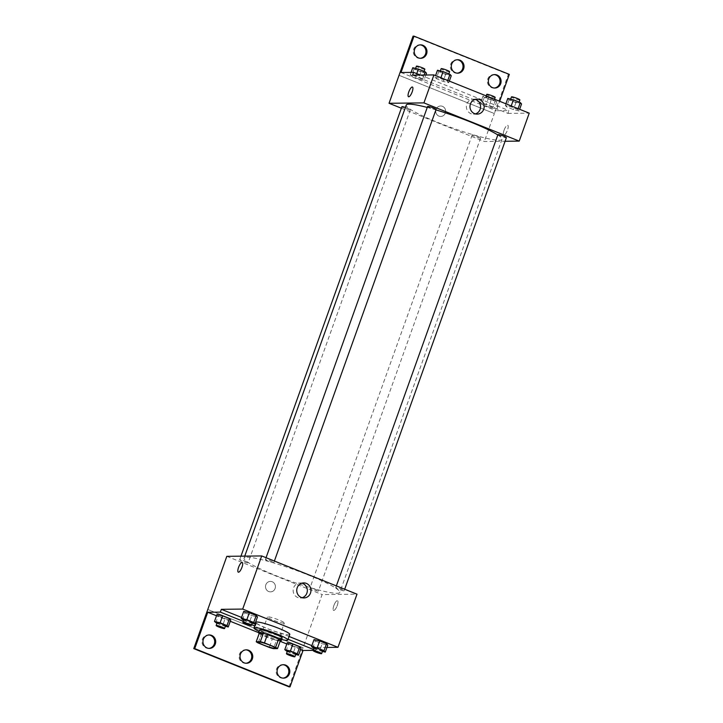 <?xml version="1.0" encoding="UTF-8"?>
<svg xmlns="http://www.w3.org/2000/svg" width="723" height="723" viewBox="0 0 723 723"><rect width="100%" height="100%" fill="white"/><g stroke="black" fill="none" stroke-linecap="round" stroke-linejoin="round"><path stroke-width="0.54" stroke-dasharray="3.62 2.71" d="M283.832 623.181A8.974 1.057 19.7 0 1 274.243 620.524A8.974 1.057 19.7 0 1 267.447 616.972A8.974 1.057 19.7 0 1 276.249 618.996A8.974 1.057 19.7 0 1 284.347 623.027A8.974 1.057 19.7 0 1 283.832 623.181M258.165 642.964L261.166 634.577L272.309 639.051L269.299 647.437M280.524 640.207L276.448 640.253L273.448 648.639M276.448 640.253A11.586 1.365 19.7 0 1 272.309 639.051M261.166 634.577A11.586 1.365 19.7 0 1 259.241 633.348M259.196 633.484A11.966 1.41 -160.3 0 0 266.01 636.818A11.966 1.41 -160.3 0 0 280.235 641.021M282.151 638.011A11.966 1.41 19.7 0 1 281.473 638.228A11.966 1.41 19.7 0 1 267.013 634.026A11.966 1.41 19.7 0 1 259.62 629.95M281.618 639.503A17.948 2.124 19.7 0 1 259.087 631.432M289.787 634.442A17.948 2.124 19.7 0 1 288.775 634.758A17.948 2.124 19.7 0 1 269.589 629.435A17.948 2.124 19.7 0 1 255.987 622.34M289.055 636.475L281.645 633.502A18.662 2.205 -160.3 0 1 256.358 623.362L255.716 623.099M255.318 622.946L241.563 617.424M326.959 647.428L316.647 647.546L311.866 645.63M312.788 647.98L315.291 640.994L314.035 639.584L315.291 640.994L322.169 643.75L327.79 645.106L322.169 643.75L319.665 650.736L322.431 651.405M242.476 619.783L244.98 612.788L243.723 611.387L244.98 612.788L251.857 615.544L257.478 616.9L251.857 615.544L249.354 622.539L252.128 623.208M333.863 605.567A5.233 1.582 -68.1 0 0 333.61 610.411A5.233 1.582 -68.1 0 0 337.026 606.136A5.233 1.582 -68.1 0 0 337.505 600.696A5.233 1.582 -68.1 0 0 333.863 605.567A5.233 1.582 111.9 0 1 337.505 600.696A5.233 1.582 111.9 0 1 337.017 606.136A5.233 1.582 111.9 0 1 333.61 610.411A5.233 1.582 111.9 0 1 333.863 605.567M316.647 647.546L315.644 650.339L313.276 650.366M289.064 686.85L322.124 594.559L356.999 594.17M343.904 590.799A4.492 0.533 19.7 0 1 339.114 589.471A4.492 0.533 19.7 0 1 335.707 587.7A4.492 0.533 19.7 0 1 340.117 588.712A4.492 0.533 19.7 0 1 344.157 590.718A4.492 0.533 19.7 0 1 343.904 590.799M318.174 591.089A4.492 0.533 19.7 0 1 313.375 589.76A4.492 0.533 19.7 0 1 309.977 587.989A4.492 0.533 19.7 0 1 314.378 589.001A4.492 0.533 19.7 0 1 318.427 591.007A4.492 0.533 19.7 0 1 318.174 591.089M226.823 556.33L322.124 594.559M247.862 562.892A4.492 0.533 19.7 0 1 243.064 561.554A4.492 0.533 19.7 0 1 239.665 559.783A4.492 0.533 19.7 0 1 244.076 560.795A4.492 0.533 19.7 0 1 248.116 562.81A4.492 0.533 19.7 0 1 247.862 562.892M273.601 562.602A4.492 0.533 19.7 0 1 268.802 561.265A4.492 0.533 19.7 0 1 265.404 559.494A4.492 0.533 19.7 0 1 269.806 560.506A4.492 0.533 19.7 0 1 273.854 562.521A4.492 0.533 19.7 0 1 273.601 562.602M246.914 557.198A50.854 6.01 19.7 0 1 301.274 572.291A50.854 6.01 19.7 0 1 339.792 592.39A50.854 6.01 19.7 0 1 336.918 593.303A50.854 6.01 19.7 0 1 282.557 578.21A50.854 6.01 19.7 0 1 244.04 558.111A50.854 6.01 19.7 0 1 246.914 557.198M272.219 581.744A5.233 4.953 89.4 0 0 265.513 586.687A5.233 4.953 89.4 0 0 275.346 587.555A5.233 4.953 89.4 0 0 272.219 581.744A5.233 4.953 -90.6 0 1 270.529 591.866A5.233 4.953 -90.6 0 1 265.513 586.687A5.233 4.953 -90.6 0 1 272.219 581.744M207.799 609.471L303.1 647.7M301.961 583.199A7.501 7.094 89.4 0 0 293.601 587.817A7.501 7.094 89.4 0 0 302.124 597.713M238.31 572.182L238.31 572.182A5.233 1.582 -68.1 0 0 241.961 567.302A5.233 1.582 -68.1 0 0 242.214 562.467L242.214 562.467M303.082 647.7L207.781 609.471M281.645 633.502L280.641 636.303A18.662 2.205 19.7 0 1 255.355 626.154L254.713 625.901M315.644 650.339L313.574 649.516M288.052 639.277L280.641 636.303M283.036 678.12A6.733 6.371 -90.6 0 1 276.52 669.028A6.733 6.371 -90.6 0 1 282.892 664.699M208.92 648.386A6.733 6.371 -90.6 0 1 202.404 639.295A6.733 6.371 -90.6 0 1 208.766 634.966M245.983 663.253A6.733 6.371 -90.6 0 1 239.467 654.161A6.733 6.371 -90.6 0 1 245.829 649.832M251.604 624.654L243.271 621.31M256.358 623.362L255.355 626.154M215.743 622.865L218.247 615.869L216.99 614.469L218.247 615.869L225.124 618.635L230.745 619.982L225.124 618.635L222.621 625.621L225.386 626.29M286.055 651.071L288.558 644.076L287.293 642.675L288.558 644.076L295.436 646.832L301.048 648.188L295.436 646.832L292.932 653.827L295.698 654.496M300.587 649.498L286.832 643.976M280.135 641.292L258.644 632.67M230.276 621.292L216.52 615.77M497.813 134.966A50.854 6.01 19.7 0 1 502.006 139.34A50.854 6.01 19.7 0 1 499.132 140.253A50.854 6.01 19.7 0 1 444.772 125.151A50.854 6.01 19.7 0 1 406.254 105.052M427.257 107.447A50.854 6.01 19.7 0 1 435.924 109.878M497.93 134.641A4.492 0.533 -160.3 0 0 501.328 136.412A4.492 0.533 -160.3 0 0 506.127 137.75A4.492 0.533 -160.3 0 0 506.38 137.668M405.404 107.438A4.492 0.533 19.7 0 1 410.339 109.751A4.492 0.533 19.7 0 1 410.077 109.833A4.492 0.533 19.7 0 1 405.287 108.504A4.492 0.533 19.7 0 1 401.889 106.724M480.388 138.039A4.492 0.533 19.7 0 1 475.589 136.701A4.492 0.533 19.7 0 1 472.191 134.93A4.492 0.533 19.7 0 1 476.593 135.942A4.492 0.533 19.7 0 1 480.641 137.957A4.492 0.533 19.7 0 1 480.388 138.039M436.068 109.462A4.492 0.533 19.7 0 1 435.815 109.544A4.492 0.533 19.7 0 1 431.016 108.215A4.492 0.533 19.7 0 1 427.618 106.435M401.355 108.215L484.338 141.509L505.088 141.274M442.449 106.317A5.233 4.953 89.4 0 0 435.743 111.261A5.233 4.953 89.4 0 0 445.576 112.128A5.233 4.953 89.4 0 0 442.449 106.317A5.233 4.953 -90.6 0 1 440.759 116.439A5.233 4.953 -90.6 0 1 435.743 111.261A5.233 4.953 -90.6 0 1 442.449 106.317M509.326 74.379L508.359 74.388L494.351 113.538L399.051 75.319L494.351 113.538L484.338 141.509M504.094 130.14A5.233 1.582 -68.1 0 0 503.841 134.984A5.233 1.582 -68.1 0 0 507.248 130.709A5.233 1.582 -68.1 0 0 507.736 125.269A5.233 1.582 -68.1 0 0 504.094 130.14M412.607 75.165L507.898 113.384L508.902 110.592L496.303 110.736L499.683 101.292M507.898 113.384L529.236 113.15M434.984 77.225L440.596 78.581L447.474 81.338L448.739 82.747L443.118 81.392L436.24 78.626L434.984 77.225L436.24 78.626L443.118 81.392L448.739 82.747L447.474 81.338L440.596 78.581L434.984 77.225L435.571 75.581M519.042 110.944L513.42 109.589L506.552 106.832L505.287 105.431L510.908 106.787L517.785 109.544L519.042 110.944L517.785 109.544L510.908 106.787L505.287 105.431L506.552 106.832L513.42 109.589L519.042 110.944L519.638 109.3M504.085 130.14A5.233 1.582 111.9 0 1 507.736 125.269A5.233 1.582 111.9 0 1 507.248 130.709A5.233 1.582 111.9 0 1 503.832 134.984A5.233 1.582 111.9 0 1 504.085 130.14M408.54 96.755L408.54 96.755A5.233 1.582 -68.1 0 0 412.182 91.875A5.233 1.582 -68.1 0 0 412.435 87.04L412.435 87.04M475.192 99.385A7.501 7.094 89.4 0 0 466.832 103.995A7.501 7.094 89.4 0 0 475.354 113.9M413.059 36.159L508.359 74.388M457.261 73.168A6.733 6.371 -90.6 0 1 450.745 64.076A6.733 6.371 -90.6 0 1 457.108 59.747M420.199 58.301A6.733 6.371 -90.6 0 1 413.276 51.667A6.733 6.371 -90.6 0 1 420.054 44.88M494.324 88.034A6.733 6.371 -90.6 0 1 487.392 81.401A6.733 6.371 -90.6 0 1 494.171 74.614M420.361 75.075L508.902 110.592M488.694 107.085L481.816 104.329L480.551 102.919L486.172 104.275L493.05 107.04L494.306 108.441L488.694 107.085L494.306 108.441L493.05 107.04L486.172 104.275L480.551 102.919L481.816 104.329L488.694 107.085L491.197 100.09L496.809 101.446L495.553 100.045L488.676 97.289L483.054 95.933L484.32 97.334L491.197 100.09M418.382 78.879L411.504 76.123L410.248 74.722L415.87 76.078L422.747 78.834L424.003 80.235L418.382 78.879L424.003 80.235L422.747 78.834L415.87 76.078L410.248 74.722L411.504 76.123L418.382 78.879L420.885 71.893L426.507 73.249M401.012 72.508L496.303 110.736M507.79 98.436L509.046 99.846L515.924 102.603L521.545 103.958M518.644 102.793A4.492 0.533 19.7 0 1 513.845 101.455A4.492 0.533 19.7 0 1 510.447 99.684A4.492 0.533 19.7 0 1 514.848 100.696A4.492 0.533 19.7 0 1 518.897 102.711A4.492 0.533 19.7 0 1 518.644 102.793M505.883 103.778L505.287 105.431M509.046 99.846L506.552 106.832M515.924 102.603L513.42 109.589M518.093 108.685L517.785 109.544M511.215 105.92L510.908 106.787M519.891 99.91A4.492 0.533 19.7 0 1 519.638 99.991A4.492 0.533 19.7 0 1 514.848 98.662A4.492 0.533 19.7 0 1 511.45 96.891M437.487 70.239L438.744 71.64L445.621 74.397L451.242 75.752M448.332 74.586A4.492 0.533 19.7 0 1 443.533 73.258A4.492 0.533 19.7 0 1 440.135 71.478A4.492 0.533 19.7 0 1 444.537 72.499A4.492 0.533 19.7 0 1 448.585 74.505A4.492 0.533 19.7 0 1 448.332 74.586M438.744 71.64L436.24 78.626M445.621 74.397L443.118 81.392M449.326 81.093L448.739 82.747M447.79 80.479L447.474 81.338M440.913 77.723L440.596 78.581M449.589 71.713A4.492 0.533 19.7 0 1 449.335 71.794A4.492 0.533 19.7 0 1 444.537 70.456A4.492 0.533 19.7 0 1 441.138 68.685M493.908 100.28A4.492 0.533 19.7 0 1 489.11 98.952A4.492 0.533 19.7 0 1 485.711 97.18A4.492 0.533 19.7 0 1 490.113 98.192A4.492 0.533 19.7 0 1 494.161 100.199A4.492 0.533 19.7 0 1 493.908 100.28M483.054 95.933L480.551 102.919M484.32 97.334L481.816 104.329M496.809 101.446L494.306 108.441M495.553 100.045L493.05 107.04M488.676 97.289L486.172 104.275M495.165 97.406A4.492 0.533 19.7 0 1 494.912 97.488A4.492 0.533 19.7 0 1 490.113 96.15A4.492 0.533 19.7 0 1 486.715 94.379M412.752 67.727L414.008 69.128L420.885 71.893M423.597 72.083A4.492 0.533 19.7 0 1 418.807 70.746A4.492 0.533 19.7 0 1 415.4 68.974A4.492 0.533 19.7 0 1 419.81 69.986A4.492 0.533 19.7 0 1 423.85 72.002A4.492 0.533 19.7 0 1 423.597 72.083M411.08 72.39L410.248 74.722M414.008 69.128L411.504 76.123M425.874 75.011L424.003 80.235M424.103 75.029L422.747 78.834M416.746 73.619L415.87 76.078M424.853 69.2A4.492 0.533 19.7 0 1 424.6 69.281A4.492 0.533 19.7 0 1 419.801 67.953A4.492 0.533 19.7 0 1 416.403 66.173M313.954 648.45L319.665 650.736M322.63 650.845A4.492 0.533 19.7 0 1 322.377 650.926A4.492 0.533 19.7 0 1 317.578 649.597A4.492 0.533 19.7 0 1 314.18 647.826M315.291 640.994L322.169 643.75M243.651 620.244L249.354 622.539M252.327 622.648A4.492 0.533 19.7 0 1 252.074 622.729A4.492 0.533 19.7 0 1 247.275 621.391A4.492 0.533 19.7 0 1 243.877 619.62M244.98 612.788L251.857 615.544M287.221 651.54L292.932 653.827M295.897 653.935A4.492 0.533 19.7 0 1 295.644 654.017A4.492 0.533 19.7 0 1 290.845 652.679A4.492 0.533 19.7 0 1 287.447 650.908M288.558 644.076L295.436 646.832M216.918 623.334L222.621 625.621M225.585 625.729A4.492 0.533 19.7 0 1 225.332 625.811A4.492 0.533 19.7 0 1 220.533 624.482A4.492 0.533 19.7 0 1 217.135 622.702M218.247 615.869L225.124 618.635M275.327 648.197L284.347 623.027M258.436 642.141L267.447 616.972M303.759 582.937L300.162 582.973M303.931 597.939L300.325 597.984M246.317 649.805L245.341 649.823M246.462 663.271L245.495 663.28M209.254 634.939L208.287 634.957M209.408 648.404L208.432 648.414M283.371 664.672L282.404 664.69M283.524 678.138L282.557 678.147M244.745 556.132L244.04 558.111M502.006 139.34L339.792 592.39M344.157 590.718L344.69 589.236M335.707 587.7L336.358 585.892M240.958 556.177L239.665 559.783M410.339 109.751L248.116 562.81M472.191 134.93L309.977 587.989M480.641 137.957L318.427 591.007M266.055 557.686L265.404 559.494M274.388 561.03L273.854 562.521M476.999 99.114L473.393 99.159M477.162 114.126L473.556 114.162M494.659 74.586L493.682 74.596M494.803 88.043L493.836 88.061M420.533 44.853L419.566 44.862M420.687 58.31L419.72 58.328M457.596 59.72L456.629 59.729M457.749 73.177L456.773 73.195M510.646 99.123L510.447 99.684M519.123 102.079L518.897 102.711M440.334 70.926L440.135 71.478M448.811 73.882L448.585 74.505M486.181 95.879L485.711 97.18M494.514 99.223L494.161 100.199M415.608 68.414L415.4 68.974M424.076 71.369L423.85 72.002"/><path stroke-width="1.08" d="M274.821 648.35A8.974 1.057 19.7 0 1 265.233 645.693A8.974 1.057 19.7 0 1 258.436 642.141A8.974 1.057 19.7 0 1 267.239 644.166A8.974 1.057 19.7 0 1 275.327 648.197A8.974 1.057 19.7 0 1 274.821 648.35M275.599 647.365L264.455 642.901A11.586 1.365 19.7 0 0 260.316 641.69L256.24 641.735A11.586 1.365 19.7 0 0 258.165 642.964L269.299 647.437A11.586 1.365 19.7 0 0 273.448 648.639L277.524 648.594A11.586 1.365 19.7 0 0 275.599 647.365L278.608 638.978L267.465 634.505L264.455 642.901M278.608 638.978A11.586 1.365 19.7 0 1 280.524 640.207L277.524 648.594M267.465 634.505A11.586 1.365 19.7 0 0 263.326 633.303L259.241 633.348L256.24 641.735M280.235 641.021A11.966 1.41 -160.3 0 0 281.148 640.813A11.966 1.41 -160.3 0 0 270.366 635.445A11.966 1.41 -160.3 0 0 258.617 632.742A11.966 1.41 -160.3 0 0 259.196 633.484M258.617 632.742L259.62 629.95A11.966 1.41 19.7 0 1 271.36 632.652A11.966 1.41 19.7 0 1 282.151 638.011L281.148 640.813M263.326 633.303L260.316 641.69M259.087 631.432A17.948 2.124 19.7 0 1 253.99 627.935A17.948 2.124 19.7 0 1 271.604 631.983A17.948 2.124 19.7 0 1 287.781 640.036A17.948 2.124 19.7 0 1 286.769 640.352A17.948 2.124 19.7 0 1 281.618 639.503M253.99 627.935L255.987 622.34A17.948 2.124 19.7 0 1 273.601 626.389A17.948 2.124 19.7 0 1 289.787 634.442L287.781 640.036M241.563 617.424L221.346 609.317L220.352 612.11L207.754 612.254L194.731 648.612L193.764 648.621L226.823 556.33L261.708 555.942L242.684 609.082L221.346 609.317M311.866 645.63L289.055 636.475M326.959 647.428L337.975 647.302L242.684 609.082M322.431 651.405L325.287 652.092L327.79 645.106L326.534 643.696L319.656 640.94L314.035 639.584L311.532 646.579L313.954 648.45M252.128 623.208L254.975 623.895L257.478 616.9L256.222 615.499L249.345 612.733L243.723 611.387L241.22 618.373L243.651 620.244M313.276 650.366L303.045 650.483L290.031 686.841L289.064 686.85L193.764 648.621M261.708 555.942L356.999 594.17L337.975 647.302M297.207 587.772A7.501 7.094 -90.6 0 1 310.944 590.357A7.501 7.094 -90.6 0 1 303.931 597.939A7.501 7.094 -90.6 0 1 297.207 587.772M241.961 567.302A5.233 1.582 111.9 0 1 238.31 572.182A5.233 1.582 111.9 0 1 238.798 566.733A5.233 1.582 111.9 0 1 242.214 562.467A5.233 1.582 111.9 0 1 241.961 567.302M302.124 597.713A7.501 7.094 89.4 0 0 301.961 583.199M242.214 562.467A5.233 1.582 -68.1 0 0 238.798 566.742A5.233 1.582 -68.1 0 0 238.31 572.182M313.574 649.516L288.052 639.277M290.031 686.841L194.731 648.612M282.892 664.699A6.733 6.371 -90.6 0 1 283.036 678.12M208.766 634.966A6.733 6.371 -90.6 0 1 208.92 648.386M245.829 649.832A6.733 6.371 -90.6 0 1 245.983 663.253M254.713 625.901L251.604 624.654M243.271 621.31L220.352 612.11M225.386 626.29L228.242 626.977L230.745 619.982L229.489 618.581L222.612 615.824L216.99 614.469L214.487 621.464L216.918 623.334M295.698 654.496L298.545 655.183L301.048 648.188L299.792 646.787L292.914 644.03L287.293 642.675L284.79 649.661L287.221 651.54M303.045 650.483L300.587 649.498M286.832 643.976L280.135 641.292M258.644 632.67L230.276 621.292M216.52 615.77L207.754 612.254M277.496 669.019A6.733 6.371 -90.6 0 1 289.815 671.333A6.733 6.371 -90.6 0 1 283.524 678.138A6.733 6.371 -90.6 0 1 277.496 669.019M203.371 639.286A6.733 6.371 -90.6 0 1 215.698 641.599A6.733 6.371 -90.6 0 1 209.408 648.404A6.733 6.371 -90.6 0 1 203.371 639.286M240.434 654.152A6.733 6.371 -90.6 0 1 252.752 656.466A6.733 6.371 -90.6 0 1 246.462 663.271A6.733 6.371 -90.6 0 1 240.434 654.152M244.745 556.132L406.254 105.052A50.854 6.01 19.7 0 1 427.257 107.447M435.924 109.878A50.854 6.01 19.7 0 1 497.813 134.966M344.69 589.236L506.38 137.668A4.492 0.533 -160.3 0 0 502.982 135.897A4.492 0.533 -160.3 0 0 498.183 134.559A4.492 0.533 -160.3 0 0 497.93 134.641L336.358 585.892M240.958 556.177L401.889 106.724A4.492 0.533 19.7 0 1 405.404 107.438M266.055 557.686L427.618 106.435A4.492 0.533 19.7 0 1 432.02 107.456A4.492 0.533 19.7 0 1 436.068 109.462L274.388 561.03M505.088 141.274L519.222 141.112L423.922 102.892L389.046 103.281L401.355 108.215M519.222 141.112L529.236 113.15L433.936 74.921L412.607 75.165L413.61 72.363L401.012 72.508L414.026 36.15L413.059 36.159L389.046 103.281M499.683 101.292L509.326 74.379L414.026 36.15M470.438 103.958A7.501 7.094 -90.6 0 1 484.175 106.543A7.501 7.094 -90.6 0 1 477.162 114.126A7.501 7.094 -90.6 0 1 470.438 103.958M433.936 74.921L423.922 102.892M412.182 91.875A5.233 1.582 111.9 0 1 408.54 96.755A5.233 1.582 111.9 0 1 409.019 91.306A5.233 1.582 111.9 0 1 412.435 87.04A5.233 1.582 111.9 0 1 412.182 91.875M412.435 87.04A5.233 1.582 -68.1 0 0 409.028 91.315A5.233 1.582 -68.1 0 0 408.54 96.755M475.354 113.9A7.501 7.094 89.4 0 0 475.192 99.385M457.108 59.747A6.733 6.371 -90.6 0 1 457.261 73.168M420.054 44.88A6.733 6.371 -90.6 0 1 420.199 58.301M494.171 74.614A6.733 6.371 -90.6 0 1 494.324 88.034M413.61 72.363L420.361 75.075M451.712 64.058A6.733 6.371 -90.6 0 1 464.039 66.38A6.733 6.371 -90.6 0 1 457.749 73.177A6.733 6.371 -90.6 0 1 451.712 64.058M426.57 53.972A6.733 6.371 -90.6 0 1 414.243 51.658A6.733 6.371 -90.6 0 1 420.533 44.853A6.733 6.371 -90.6 0 1 426.57 53.972M500.687 83.705A6.733 6.371 -90.6 0 1 488.359 81.392A6.733 6.371 -90.6 0 1 494.659 74.586A6.733 6.371 -90.6 0 1 500.687 83.705M519.638 109.3L521.545 103.958L520.289 102.549L513.411 99.792L507.79 98.436L505.883 103.778M520.289 102.549L518.093 108.685M513.411 99.792L511.215 105.92M510.646 99.123L511.45 96.891A4.492 0.533 19.7 0 1 515.851 97.903A4.492 0.533 19.7 0 1 519.891 99.91L519.123 102.079M449.326 81.093L451.242 75.752L449.977 74.352L443.1 71.586L437.487 70.239L435.571 75.581M449.977 74.352L447.79 80.479M443.1 71.586L440.913 77.723M440.334 70.926L441.138 68.685A4.492 0.533 19.7 0 1 445.54 69.697A4.492 0.533 19.7 0 1 449.589 71.713L448.811 73.882M486.181 95.879L486.715 94.379A4.492 0.533 19.7 0 1 491.116 95.391A4.492 0.533 19.7 0 1 495.165 97.406L494.514 99.223M425.874 75.011L426.507 73.249L425.251 71.839L418.373 69.083L412.752 67.727L411.08 72.39M425.251 71.839L424.103 75.029M418.373 69.083L416.746 73.619M415.608 68.414L416.403 66.173A4.492 0.533 19.7 0 1 420.804 67.194A4.492 0.533 19.7 0 1 424.853 69.2L424.076 71.369M325.287 652.092L324.031 650.691L317.153 647.935L311.532 646.579M313.186 650.619L314.18 647.826A4.492 0.533 19.7 0 1 318.59 648.838A4.492 0.533 19.7 0 1 322.63 650.845L321.627 653.646A4.492 0.533 19.7 0 1 321.374 653.728A4.492 0.533 19.7 0 1 316.584 652.39A4.492 0.533 19.7 0 1 313.186 650.619A4.492 0.533 19.7 0 1 317.587 651.631A4.492 0.533 19.7 0 1 321.627 653.646M327.79 645.106L326.534 643.696L324.031 650.691M326.534 643.696L319.656 640.94L317.153 647.935M319.656 640.94L314.035 639.584M254.975 623.895L253.719 622.485L246.841 619.728L241.22 618.373M242.874 622.422L243.877 619.62A4.492 0.533 19.7 0 1 248.278 620.632A4.492 0.533 19.7 0 1 252.327 622.648L251.324 625.44A4.492 0.533 19.7 0 1 251.071 625.522A4.492 0.533 19.7 0 1 246.272 624.193A4.492 0.533 19.7 0 1 242.874 622.422A4.492 0.533 19.7 0 1 247.275 623.434A4.492 0.533 19.7 0 1 251.324 625.44M257.478 616.9L256.222 615.499L253.719 622.485M256.222 615.499L249.345 612.733L246.841 619.728M249.345 612.733L243.723 611.387M298.545 655.183L297.289 653.773L290.411 651.016L284.79 649.661M286.444 653.709L287.447 650.908A4.492 0.533 19.7 0 1 291.848 651.92A4.492 0.533 19.7 0 1 295.897 653.935L294.894 656.728A4.492 0.533 19.7 0 1 294.641 656.809A4.492 0.533 19.7 0 1 289.842 655.481A4.492 0.533 19.7 0 1 286.444 653.709A4.492 0.533 19.7 0 1 290.845 654.722A4.492 0.533 19.7 0 1 294.894 656.728M301.048 648.188L299.792 646.787L297.289 653.773M299.792 646.787L292.914 644.03L290.411 651.016M292.914 644.03L287.293 642.675M228.242 626.977L226.986 625.576L220.108 622.81L214.487 621.464M216.141 625.503L217.135 622.702A4.492 0.533 19.7 0 1 221.545 623.723A4.492 0.533 19.7 0 1 225.585 625.729L224.591 628.531A4.492 0.533 19.7 0 1 224.329 628.612A4.492 0.533 19.7 0 1 219.539 627.275A4.492 0.533 19.7 0 1 216.141 625.503A4.492 0.533 19.7 0 1 220.542 626.516A4.492 0.533 19.7 0 1 224.591 628.531M230.745 619.982L229.489 618.581L226.986 625.576M229.489 618.581L222.612 615.824L220.108 622.81M222.612 615.824L216.99 614.469"/></g></svg>
